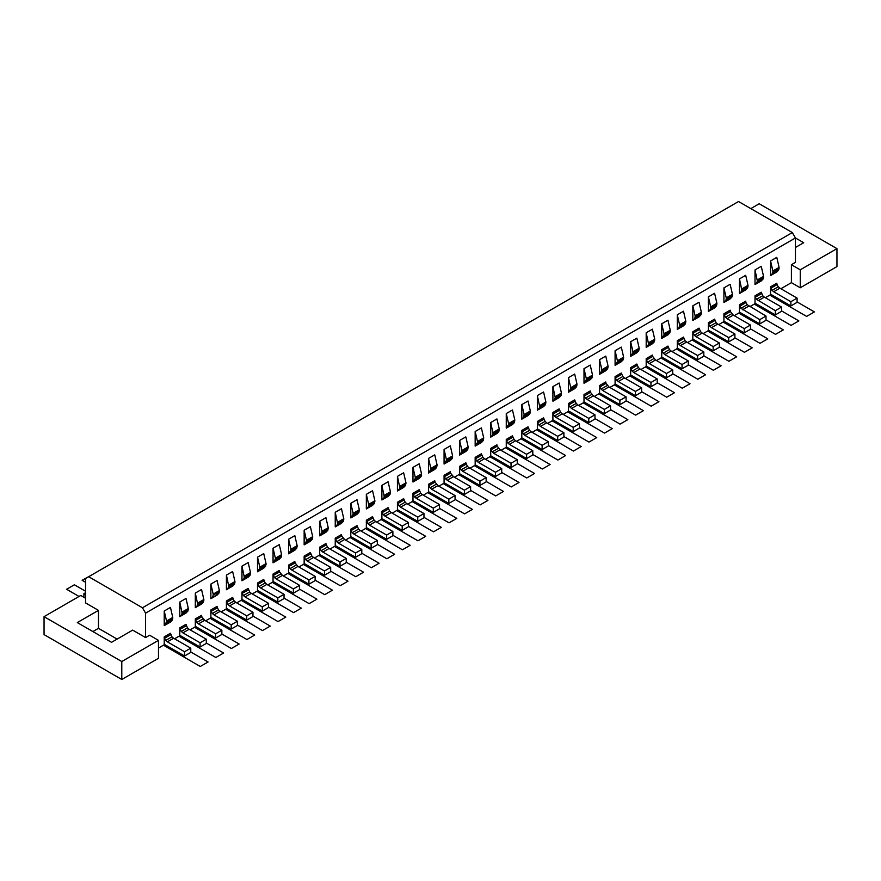 <?xml version="1.0" encoding="UTF-8"?>
<svg xmlns="http://www.w3.org/2000/svg" width="881" height="881" viewBox="0 0 881 881"><rect width="100%" height="100%" fill="white"/><g stroke="black" fill="none" stroke-linecap="round" stroke-linejoin="round"><path stroke-width="1.32" d="M685 340.617L678.777 344.207L680.418 345.627L686.629 342.037L703.82 351.96L703.82 356.21L697.598 359.8L677.28 348.072L677.28 340.683L683.502 337.093L685 340.617L686.629 342.037M757.33 279.96L763.552 276.37L763.144 278.969L756.922 282.559L755.017 284.541L755.017 269.927L757.33 280.907L763.552 277.317M685.814 321.246L683.502 311.224L677.28 314.814L679.592 324.836L685.814 321.246L685.407 323.845L683.502 325.827L677.28 329.417L679.185 327.435L685.407 323.845M730.415 311.566L730.14 310.156L723.918 313.757L724.193 315.156L730.415 311.566L733.278 315.112L750.458 325.034L744.236 328.624L744.236 332.875L750.458 329.285L750.458 325.034M142.458 607.769L792.327 232.573L738.542 201.518L88.673 576.714L142.458 607.769L145.574 613.154L795.444 237.958L795.444 262.373L791.402 264.707L791.402 282.658L800.256 287.779L836.95 266.591L836.95 248.64L759.213 203.753L750.821 208.61M732.452 294.32L726.241 297.91L723.918 287.889L730.14 284.299L732.452 294.32L732.045 296.919L730.14 298.901L723.918 302.491L725.834 300.509L732.045 296.919M757.33 280.907L756.922 282.559M763.144 278.969L761.239 280.951L755.017 284.541M755.017 295.796L761.239 292.206L762.737 295.741L756.515 299.331L775.335 310.663L775.335 314.913L755.017 303.185L755.017 295.796L755.292 297.205L761.503 293.615M755.292 297.205L756.515 299.331M739.743 306.181L745.954 302.59L747.187 304.716L740.965 308.306L759.785 319.638L759.785 323.9L739.467 312.16L739.467 304.771L740.965 308.306M747.187 304.716L766.007 316.048L759.785 319.638M759.785 323.9L766.007 320.31L766.007 316.048M739.467 304.771L745.689 301.181L745.954 302.59M723.918 313.757L723.918 321.136L744.236 332.875M724.193 315.156L727.056 318.702L744.236 328.624M745.689 289.926L739.467 293.516L741.373 291.534L747.595 287.944L745.689 289.926M741.791 288.935L748.002 285.345L745.689 275.312L739.467 278.903L741.791 289.882L748.002 286.292L747.595 287.944M741.791 289.882L741.373 291.534M742.606 309.727L748.828 306.136M748.002 285.345L748.002 286.292M726.241 297.91L726.241 298.857L732.452 295.267M726.241 298.857L725.834 300.509M739.467 278.903L739.467 293.516M723.918 287.889L723.918 302.491M775.335 314.913L781.557 311.323L781.557 307.073L775.335 310.663M755.017 269.927L761.239 266.337L763.552 276.37M727.056 318.702L733.278 315.112M731.637 313.691L725.415 317.281M792.327 232.573L795.444 237.958L803.681 242.716L795.444 247.473M701.364 312.27L695.142 315.861L692.829 305.839L699.051 302.249L701.364 312.27L700.957 314.869L699.051 316.852L692.829 320.442L694.735 318.459L700.957 314.869M695.142 315.861L695.142 316.808L701.364 313.218M695.142 316.808L694.735 318.459M692.829 305.839L692.829 320.442M700.549 331.641L694.327 335.232L695.968 336.652L702.179 333.062L719.37 342.984L713.147 346.574L713.147 350.825L692.829 339.097L692.829 331.708L699.051 328.117L700.549 331.641L702.179 333.062M695.968 336.652L713.147 346.574M692.829 331.708L693.094 333.106L699.316 329.516M693.094 333.106L694.327 335.232M713.147 350.825L719.37 347.235L719.37 342.984M716.914 303.295L710.692 306.885L708.379 296.864L714.59 293.274L716.914 303.295L716.506 305.894L714.59 307.876L708.379 311.467L710.284 309.484L716.506 305.894M710.692 306.885L710.692 307.832L716.914 304.242M710.692 307.832L710.284 309.484M708.379 296.864L708.379 311.467M716.088 322.666L709.877 326.256L711.507 327.677L717.729 324.087L734.908 334.009L728.697 337.599L728.697 341.85L708.379 330.122L708.379 322.732L714.59 319.142L716.088 322.666L717.729 324.087M711.507 327.677L728.697 337.599M708.379 322.732L708.643 324.131L714.865 320.541M708.643 324.131L709.877 326.256M728.697 341.85L734.908 338.26L734.908 334.009M758.156 300.751L764.367 297.15L781.557 307.073M762.737 295.741L764.367 297.15M800.256 287.779L800.256 269.817L836.95 248.64M791.402 264.707L800.256 269.817M145.574 613.154L145.574 637.569L132.668 630.113L111.524 642.326L77.319 622.581L98.463 610.368L98.463 628.318L117.118 639.099M88.673 576.714L85.556 578.509L85.556 602.923L98.463 610.368M85.556 598.254L80.744 595.468L44.05 616.656L121.787 661.532L158.481 640.355L149.616 635.234L145.574 637.569M677.28 340.683L677.555 342.081L683.766 338.491M677.555 342.081L678.777 344.207M680.418 345.627L697.598 355.55L697.598 359.8M703.82 351.96L697.598 355.55M543.577 406.615L537.355 410.205L537.355 395.591L543.577 392.001L545.89 402.033L545.482 404.632L543.577 406.615M537.355 421.459L543.577 417.869L545.075 421.404L546.716 422.825L563.895 432.736L557.673 436.326L557.673 440.588L537.355 428.849L537.355 421.459L537.63 422.869L543.852 419.279M559.127 397.639L552.905 401.229L552.905 386.616L559.127 383.026L561.439 393.058L561.032 395.657L559.127 397.639M552.905 412.484L559.127 408.894L560.624 412.429L562.254 413.839L579.445 423.761L573.223 427.351L573.223 431.602L552.905 419.874L552.905 412.484L553.18 413.894L559.391 410.304M568.454 377.641L574.676 374.051L576.989 384.083L576.581 386.682L574.676 388.664L568.454 392.254L568.454 377.641L570.767 387.673L576.989 384.083M568.454 403.509L574.676 399.919L576.174 403.454L577.804 404.864L594.983 414.786L588.772 418.376L588.772 422.627L568.454 410.898L568.454 403.509L568.719 404.919L574.941 401.329M584.004 368.665L590.215 365.075L592.539 375.108L592.12 377.707L590.215 379.689L584.004 383.279L584.004 368.665L586.317 378.698L592.539 375.108M584.004 394.534L584.268 395.943L590.49 392.353L590.215 390.944L584.004 394.534L584.004 401.923L604.322 413.652L610.533 410.061L610.533 405.811L604.322 409.401L604.322 413.652M599.543 359.69L605.765 356.1L608.077 366.133L607.67 368.732L605.765 370.714L599.543 374.304L599.543 359.69L601.866 369.723L608.077 366.133M599.543 385.559L599.818 386.968L606.04 383.367L605.765 381.969L599.543 385.559L599.543 392.948L619.861 404.676L626.083 401.086L626.083 396.835L619.861 400.426L619.861 404.676M615.092 376.583L621.314 372.993L622.812 376.517L624.442 377.938L641.632 387.86L635.41 391.45L635.41 395.701L615.092 383.973L615.092 376.583L615.367 377.982L621.579 374.392M615.092 350.715L621.314 347.125L623.627 357.157L623.219 359.756L621.314 361.728L615.092 365.318L615.092 350.715L617.405 360.747L623.627 357.157M630.642 341.74L636.864 338.15L639.177 348.182L638.769 350.77L636.864 352.752L630.642 356.342L630.642 341.74L632.954 351.772L639.177 348.182M630.642 367.608L636.864 364.018L638.362 367.542L639.991 368.963L657.182 378.885L650.96 382.475L650.96 386.726L630.642 374.998L630.642 367.608L630.906 369.007L637.128 365.417M646.191 358.633L646.456 360.032L652.678 356.442L652.403 355.043L646.191 358.633L646.191 366.022L666.51 377.751L672.721 374.161L672.721 369.91L666.51 373.5L666.51 377.751M652.403 343.777L646.191 347.367L646.191 332.765L652.403 329.175L654.726 339.196L654.308 341.795L652.403 343.777M304.154 530.241L310.376 526.651L312.689 536.672L312.281 539.271L310.376 541.253L304.154 544.843L304.154 530.241L306.467 540.262L312.689 536.672M319.704 547.123L325.915 543.533L327.413 547.068L329.054 548.489L346.233 558.4L340.022 561.99L340.022 566.252L319.704 554.512L319.704 547.123L319.968 548.533L326.19 544.943M201.54 604.08L195.318 607.681L195.318 593.067L201.54 589.477L203.852 599.509L203.445 602.108L201.54 604.08M372.564 505.353L366.342 508.943L366.342 494.329L372.564 490.739L374.877 500.771L374.469 503.37L372.564 505.353M185.99 613.066L179.779 616.656L179.779 602.042L185.99 598.452L188.314 608.485L187.906 611.084L185.99 613.066M288.605 565.084L288.88 566.483L295.091 562.893L294.827 561.494L288.605 565.084L288.605 572.474L308.923 584.202L315.145 580.612L315.145 576.361L308.923 579.951L308.923 584.202M341.465 523.303L335.243 526.893L335.243 512.279L341.465 508.689L343.777 518.722L343.37 521.321L341.465 523.303M521.816 404.577L528.027 400.987L530.351 411.009L529.933 413.607L528.027 415.59L521.816 419.18L521.816 404.577L524.129 414.599L523.721 417.198L521.816 419.18M304.154 556.109L310.376 552.519L311.874 556.043L313.504 557.464L330.683 567.386L324.472 570.976L324.472 575.227L304.154 563.488L304.154 556.109L304.419 557.508L310.641 553.918M195.318 618.936L195.593 620.334L201.815 616.744L201.54 615.345L195.318 618.936L195.318 626.325L215.636 638.053L221.858 634.463L221.858 630.212L215.636 633.802L215.636 638.053M335.243 538.148L335.518 539.557L341.74 535.967L341.465 534.558L335.243 538.148L335.243 545.537L355.561 557.277L361.783 553.675L361.783 549.425L355.561 553.015L355.561 557.277M521.816 430.435L528.027 426.845L529.525 430.38L531.166 431.8L548.345 441.711L548.345 445.973L542.123 449.563L521.816 437.824L521.816 430.435L523.314 433.97L524.944 435.39L542.123 445.312L542.123 449.563M179.779 627.911L185.99 624.321L187.488 627.856L189.129 629.265L206.308 639.188L200.097 642.778L200.097 647.028L179.779 635.3L179.779 627.911L180.043 629.32L186.265 625.73M210.867 609.96L211.143 611.359L217.354 607.769L217.089 606.37L210.867 609.96L210.867 617.35L231.185 629.078L237.407 625.488L237.407 621.237L231.185 624.827L231.185 629.078M319.704 521.266L325.915 517.665L328.239 527.697L327.82 530.296L325.915 532.278L319.704 535.868L319.704 521.266L322.017 531.287L328.239 527.697M366.342 520.197L372.564 516.607L374.062 520.142L375.691 521.552L392.882 531.474L392.882 535.725L386.66 539.315L366.342 527.587L366.342 520.197L366.606 521.607L372.828 518.017M164.229 636.886L170.451 633.296L171.949 636.831L173.579 638.24L190.77 648.163L184.547 651.753L184.547 656.004L164.229 644.275L164.229 636.886L164.494 638.296L170.716 634.705M164.229 611.018L170.451 607.427L172.764 617.46L172.357 620.059L170.451 622.041L164.229 625.631L164.229 611.018L166.542 621.05L172.764 617.46M770.567 260.952L776.778 257.362L779.101 267.395L778.694 269.993L776.778 271.976L770.567 275.566L770.567 260.952L772.879 270.985L779.101 267.395M770.567 286.821L770.831 288.23L777.053 284.64L776.778 283.23L770.567 286.821L770.567 294.21L790.885 305.938L797.096 302.348L797.096 298.097L790.885 301.687L790.885 305.938M506.267 439.421L512.478 435.831L513.975 439.355L515.616 440.775L532.796 450.698L526.585 454.288L526.585 458.538L506.267 446.81L506.267 439.421L506.531 440.819L512.753 437.229M506.267 413.552L512.478 409.962L514.801 419.984L514.394 422.583L512.478 424.565L506.267 428.155L506.267 413.552L508.579 423.574L514.801 419.984M388.103 496.377L381.891 499.968L381.891 485.354L388.103 481.764L390.426 491.796L390.008 494.395L388.103 496.377M381.891 511.222L388.103 507.632L389.6 511.167L391.241 512.577L408.421 522.499L402.21 526.089L402.21 530.34L381.891 518.612L381.891 511.222L382.156 512.632L388.378 509.042M403.652 487.402L397.43 490.992L397.43 476.379L403.652 472.789L405.965 482.821L405.557 485.42L403.652 487.402M397.43 502.247L403.652 498.657L405.15 502.192L406.791 503.602L423.97 513.524L417.748 517.114L417.748 521.365L397.43 509.636L397.43 502.247L397.705 503.657L403.927 500.056M412.98 467.404L419.202 463.813L421.514 473.846L421.107 476.445L419.202 478.416L412.98 482.006L412.98 467.404L415.292 477.436L421.514 473.846M412.98 493.272L419.202 489.682L420.7 493.206L422.329 494.626L439.52 504.549L433.298 508.139L433.298 512.39L412.98 500.661L412.98 493.272L413.255 494.67L419.466 491.08M428.529 458.428L434.751 454.838L437.064 464.86L436.657 467.459L434.751 469.441L428.529 473.031L428.529 458.428L430.842 468.461L437.064 464.86M428.529 484.297L428.794 485.695L435.016 482.105L434.751 480.707L428.529 484.297L428.529 491.686L448.847 503.414L455.07 499.824L455.07 495.574L448.847 499.164L448.847 503.414M444.079 449.453L450.29 445.863L452.614 455.884L452.206 458.483L450.29 460.466L444.079 464.056L444.079 449.453L446.392 459.475L452.614 455.884M444.079 475.322L444.343 476.72L450.565 473.13L450.29 471.731L444.079 475.322L444.079 482.711L464.397 494.439L470.608 490.849L470.608 486.598L464.397 490.188L464.397 494.439M459.618 466.346L465.84 462.756L467.337 466.28L468.978 467.701L486.158 477.623L479.936 481.213L479.936 485.464L459.618 473.736L459.618 466.346L459.893 467.745L466.115 464.155M459.618 440.478L465.84 436.888L468.152 446.909L467.745 449.508L465.84 451.49L459.618 455.081L459.618 440.478L461.941 450.499L468.152 446.909M475.167 431.503L481.389 427.913L483.702 437.934L483.295 440.533L481.389 442.515L475.167 446.105L475.167 431.503L477.491 441.524L483.702 437.934M475.167 457.371L481.389 453.781L482.887 457.305L484.528 458.726L501.707 468.648L495.485 472.238L495.485 476.489L475.167 464.761L475.167 457.371L475.443 458.77L481.654 455.18M490.717 448.396L490.992 449.795L497.203 446.204L496.939 444.806L490.717 448.396L490.717 455.785L511.035 467.514L517.257 463.924L517.257 459.673L511.035 463.263L511.035 467.514M496.939 433.54L490.717 437.13L490.717 422.528L496.939 418.938L499.252 428.959L498.844 431.558L496.939 433.54M217.089 595.104L210.867 598.695L210.867 584.092L217.089 580.502L219.402 590.534L218.995 593.122L217.089 595.104M350.792 529.173L357.014 525.583L358.512 529.118L360.142 530.527L377.332 540.449L371.11 544.04L371.11 548.29L350.792 536.562L350.792 529.173L351.067 530.582L357.279 526.992M350.792 503.304L357.014 499.714L359.327 509.747L358.919 512.346L357.014 514.328L350.792 517.918L350.792 503.304L353.105 513.337L359.327 509.747M232.639 586.129L226.417 589.719L226.417 575.117L232.639 571.527L234.952 581.548L234.544 584.147L232.639 586.129M226.417 600.985L232.639 597.395L234.137 600.919L235.767 602.34L252.957 612.262L246.735 615.852L246.735 620.103L226.417 608.375L226.417 600.985L226.692 602.384L232.903 598.794M248.178 577.154L241.967 580.744L241.967 566.142L248.178 562.552L250.501 572.573L250.094 575.172L248.178 577.154M241.967 592.01L248.178 588.42L249.675 591.944L251.316 593.365L268.496 603.287L262.285 606.877L262.285 611.128L241.967 599.399L241.967 592.01L242.231 593.409L248.453 589.818M257.516 557.166L263.727 553.576L266.051 563.598L265.633 566.197L263.727 568.179L257.516 571.769L257.516 557.166L259.829 567.188L266.051 563.598M257.516 583.035L263.727 579.445L265.225 582.969L266.866 584.389L284.045 594.312L277.823 597.902L277.823 602.152L257.516 590.424L257.516 583.035L257.781 584.433L264.003 580.843M273.055 548.191L279.277 544.601L281.59 554.623L281.182 557.221L279.277 559.204L273.055 562.794L273.055 548.191L275.379 558.213L281.59 554.623M273.055 574.06L273.33 575.458L279.552 571.868L279.277 570.47L273.055 574.06L273.055 581.449L293.373 593.177L299.595 589.587L299.595 585.336L293.373 588.926L293.373 593.177M288.605 539.216L294.827 535.626L297.139 545.647L296.732 548.246L294.827 550.229L288.605 553.819L288.605 539.216L290.917 549.237L297.139 545.647M677.28 314.814L677.28 329.417M661.73 349.658L667.952 346.068L669.45 349.592L671.091 351.012L688.27 360.935L682.048 364.525L682.048 368.776L661.73 357.047L661.73 349.658L662.005 351.056L668.227 347.466M661.73 323.79L667.952 320.199L670.265 330.221L669.857 332.82L667.952 334.802L661.73 338.392L661.73 323.79L664.054 333.811L670.265 330.221M158.481 648.075L164.637 644.518M174.537 638.802L180.187 635.542M190.087 629.816L195.736 626.556M205.636 620.841L211.275 617.581M221.175 611.866L226.824 608.606M236.725 602.89L242.374 599.631M252.274 593.915L257.924 590.655M267.824 584.94L273.462 581.68M283.374 575.965L289.012 572.705M298.912 566.99L304.562 563.73M314.462 558.014L320.111 554.755M330.012 549.039L335.661 545.78M345.561 540.064L351.2 536.804M361.1 531.089L366.749 527.829M376.65 522.114L382.299 518.854M392.199 513.127L397.849 509.868M407.749 504.152L413.387 500.893M423.287 495.177L428.937 491.917M438.837 486.202L444.487 482.942M454.387 477.227L460.036 473.967M469.936 468.252L475.575 464.992M485.475 459.276L491.124 456.017M501.025 450.301L506.674 447.041M516.574 441.326L522.224 438.066M532.124 432.351L537.762 429.091M547.674 423.376L553.312 420.116M563.212 414.4L568.862 411.141M578.762 405.425L584.411 402.165M594.312 396.45L599.961 393.19M609.861 387.464L615.5 384.204M625.4 378.489L631.049 375.229M640.95 369.513L646.599 366.254M656.499 360.538L662.149 357.279M672.049 351.563L677.687 348.303M687.587 342.588L693.237 339.328M703.137 333.613L708.787 330.353M718.687 324.637L724.336 321.378M734.236 315.662L739.875 312.403M749.775 306.687L755.424 303.427M765.325 297.712L770.974 294.452M780.874 288.737L791.402 282.658M669.45 349.592L663.228 353.182L664.869 354.603L671.091 351.012M664.869 354.603L682.048 364.525M662.005 351.056L663.228 353.182M682.048 368.776L688.27 365.186L688.27 360.935M664.054 333.811L664.054 334.758L670.265 331.168M664.054 334.758L661.73 338.392M669.857 332.82L663.646 336.41M545.482 404.632L539.26 408.222L537.355 410.205M537.355 395.591L539.679 406.57L545.89 402.98M539.679 406.57L539.26 408.222M539.679 405.623L545.89 402.033M545.075 421.404L538.853 424.994L540.494 426.415L546.716 422.825M540.494 426.415L557.673 436.326M537.63 422.869L538.853 424.994M557.673 440.588L563.895 436.998L563.895 432.736M561.032 395.657L554.81 399.247L552.905 401.229M552.905 386.616L555.217 397.595L561.439 394.005M555.217 397.595L554.81 399.247M555.217 396.648L561.439 393.058M560.624 412.429L554.402 416.019L556.043 417.429L562.254 413.839M556.043 417.429L573.223 427.351M553.18 413.894L554.402 416.019M573.223 431.602L579.445 428.012L579.445 423.761M570.767 387.673L570.767 388.62L576.989 385.03M570.767 388.62L568.454 392.254M576.581 386.682L570.359 390.272M576.174 403.454L569.952 407.044L571.582 408.454L577.804 404.864M571.582 408.454L588.772 418.376M568.719 404.919L569.952 407.044M588.772 422.627L594.983 419.037L594.983 414.786M586.317 378.698L586.317 379.645L592.539 376.055M586.317 379.645L584.004 383.279M592.12 377.707L585.909 381.297M590.49 392.353L593.353 395.888L610.533 405.811M591.713 394.479L585.502 398.069L587.131 399.478L593.353 395.888M587.131 399.478L604.322 409.401M584.268 395.943L585.502 398.069M601.866 369.723L601.866 370.67L608.077 367.069M601.866 370.67L599.543 374.304M607.67 368.732L601.448 372.322M606.04 383.367L608.903 386.913L626.083 396.835M607.262 385.504L601.04 389.094L602.681 390.503L608.903 386.913M602.681 390.503L619.861 400.426M599.818 386.968L601.04 389.094M622.812 376.517L616.59 380.107L618.231 381.528L624.442 377.938M618.231 381.528L635.41 391.45M615.367 377.982L616.59 380.107M635.41 395.701L641.632 392.111L641.632 387.86M617.405 360.747L617.405 361.684L623.627 358.093M617.405 361.684L615.092 365.318M623.219 359.756L616.997 363.346M632.954 351.772L632.954 352.708L639.177 349.118M632.954 352.708L630.642 356.342M638.769 350.77L632.547 354.36M638.362 367.542L632.14 371.132L633.769 372.553L639.991 368.963M633.769 372.553L650.96 382.475M630.906 369.007L632.14 371.132M650.96 386.726L657.182 383.136L657.182 378.885M652.678 356.442L655.541 359.988L672.721 369.91M653.9 358.567L647.689 362.157L649.319 363.578L655.541 359.988M649.319 363.578L666.51 373.5M646.456 360.032L647.689 362.157M654.308 341.795L648.097 345.385L646.191 347.367M646.191 332.765L648.504 343.733L654.726 340.143M648.504 343.733L648.097 345.385M648.504 342.786L654.726 339.196M679.592 324.836L679.185 327.435M679.592 325.783L685.814 322.193M92.868 631.556L98.463 628.318M44.05 616.656L44.05 634.606L121.787 679.482L158.481 658.305L158.481 640.355M121.787 679.482L121.787 661.532M513.975 439.355L507.764 442.945L509.394 444.365L515.616 440.775M509.394 444.365L526.585 454.288M506.531 440.819L507.764 442.945M526.585 458.538L532.796 454.948L532.796 450.698M508.579 423.574L508.579 424.521L514.801 420.931M508.579 424.521L506.267 428.155M514.394 422.583L508.172 426.173M390.008 494.395L383.797 497.985L381.891 499.968M381.891 485.354L384.204 496.333L390.426 492.743M384.204 496.333L383.797 497.985M384.204 495.386L390.426 491.796M389.6 511.167L383.389 514.757L385.019 516.167L391.241 512.577M385.019 516.167L402.21 526.089M382.156 512.632L383.389 514.757M402.21 530.34L408.421 526.75L408.421 522.499M405.557 485.42L399.346 489.01L397.43 490.992M397.43 476.379L399.754 487.347L405.965 483.757M399.754 487.347L399.346 489.01M399.754 486.411L405.965 482.821M405.15 502.192L398.928 505.782L400.569 507.192L406.791 503.602M400.569 507.192L417.748 517.114M397.705 503.657L398.928 505.782M417.748 521.365L423.97 517.775L423.97 513.524M415.292 477.436L415.292 478.372L421.514 474.782M415.292 478.372L412.98 482.006M421.107 476.445L414.885 480.035M420.7 493.206L414.477 496.796L416.118 498.217L422.329 494.626M416.118 498.217L433.298 508.139M413.255 494.67L414.477 496.796M433.298 512.39L439.52 508.8L439.52 504.549M430.842 468.461L430.842 469.397L437.064 465.807M430.842 469.397L428.529 473.031M436.657 467.459L430.435 471.049M435.016 482.105L437.879 485.651L455.07 495.574M436.249 484.231L430.027 487.821L431.668 489.241L437.879 485.651M431.668 489.241L448.847 499.164M428.794 485.695L430.027 487.821M446.392 459.475L446.392 460.422L452.614 456.832M446.392 460.422L444.079 464.056M452.206 458.483L445.984 462.073M450.565 473.13L453.429 476.676L470.608 486.598M451.788 475.255L445.577 478.846L447.207 480.266L453.429 476.676M447.207 480.266L464.397 490.188M444.343 476.72L445.577 478.846M467.337 466.28L461.115 469.87L462.756 471.291L468.978 467.701M462.756 471.291L479.936 481.213M459.893 467.745L461.115 469.87M479.936 485.464L486.158 481.874L486.158 477.623M461.941 450.499L461.941 451.446L468.152 447.856M461.941 451.446L459.618 455.081M467.745 449.508L461.534 453.098M477.491 441.524L477.491 442.471L483.702 438.881M477.491 442.471L475.167 446.105M483.295 440.533L477.073 444.123M482.887 457.305L476.665 460.895L478.306 462.316L484.528 458.726M478.306 462.316L495.485 472.238M475.443 458.77L476.665 460.895M495.485 476.489L501.707 472.899L501.707 468.648M497.203 446.204L500.067 449.75L517.257 459.673M498.437 448.33L492.215 451.92L493.856 453.341L500.067 449.75M493.856 453.341L511.035 463.263M490.992 449.795L492.215 451.92M498.844 431.558L492.622 435.148L490.717 437.13M490.717 422.528L493.03 433.496L499.252 429.906M493.03 433.496L492.622 435.148M493.03 432.549L499.252 428.959M218.995 593.122L210.867 598.695M210.867 584.092L213.191 594.124L219.402 590.534M213.191 594.124L213.191 595.06L219.402 591.47M213.191 595.06L212.773 596.723M358.512 529.118L352.29 532.708L353.931 534.117L360.142 530.527M353.931 534.117L371.11 544.04M351.067 530.582L352.29 532.708M371.11 548.29L377.332 544.7L377.332 540.449M353.105 513.337L353.105 514.284L359.327 510.694M353.105 514.284L350.792 517.918M358.919 512.346L352.697 515.936M234.544 584.147L228.322 587.737L226.417 589.719M226.417 575.117L228.73 586.085L234.952 582.495M228.73 586.085L228.322 587.737M228.73 585.149L234.952 581.548M234.137 600.919L227.915 604.509L229.556 605.93L235.767 602.34M229.556 605.93L246.735 615.852M226.692 602.384L227.915 604.509M246.735 620.103L252.957 616.513L252.957 612.262M250.094 575.172L243.872 578.762L241.967 580.744M241.967 566.142L244.279 577.11L250.501 573.52M244.279 577.11L243.872 578.762M244.279 576.163L250.501 572.573M249.675 591.944L243.464 595.534L245.094 596.955L251.316 593.365M245.094 596.955L262.285 606.877M242.231 593.409L243.464 595.534M262.285 611.128L268.496 607.538L268.496 603.287M259.829 567.188L259.829 568.135L266.051 564.545M259.829 568.135L257.516 571.769M265.633 566.197L259.421 569.787M265.225 582.969L259.014 586.559L260.644 587.979L266.866 584.389M260.644 587.979L277.823 597.902M257.781 584.433L259.014 586.559M277.823 602.152L284.045 598.562L284.045 594.312M275.379 558.213L275.379 559.16L281.59 555.57M275.379 559.16L273.055 562.794M281.182 557.221L274.96 560.812M279.552 571.868L282.416 575.414L299.595 585.336M280.775 573.994L274.553 577.584L276.194 579.004L282.416 575.414M276.194 579.004L293.373 588.926M273.33 575.458L274.553 577.584M290.917 549.237L290.917 550.185L297.139 546.594M290.917 550.185L288.605 553.819M296.732 548.246L290.51 551.836M295.091 562.893L297.954 566.439L315.145 576.361M296.324 565.018L290.102 568.608L291.743 570.029L297.954 566.439M291.743 570.029L308.923 579.951M288.88 566.483L290.102 568.608M311.874 556.043L305.652 559.633L307.282 561.054L313.504 557.464M307.282 561.054L324.472 570.976M304.419 557.508L305.652 559.633M324.472 575.227L330.683 571.637L330.683 567.386M306.467 540.262L306.467 541.209L312.689 537.619M306.467 541.209L304.154 544.843M312.281 539.271L306.059 542.861M322.017 531.287L322.017 532.234L328.239 528.644M322.017 532.234L319.704 535.868M327.82 530.296L321.609 533.886M327.413 547.068L321.202 550.658L322.831 552.079L329.054 548.489M322.831 552.079L340.022 561.99M319.968 548.533L321.202 550.658M340.022 566.252L346.233 562.662L346.233 558.4M341.74 535.967L344.603 539.513L361.783 549.425M342.962 538.093L336.74 541.683L338.381 543.103L344.603 539.513M338.381 543.103L355.561 553.015M335.518 539.557L336.74 541.683M343.37 521.321L337.148 524.911L335.243 526.893M335.243 512.279L337.566 523.259L343.777 519.669M337.566 523.259L337.148 524.911M337.566 522.312L343.777 518.722M166.542 621.05L166.542 621.997L172.764 618.407M166.542 621.997L164.229 625.631M172.357 620.059L166.135 623.649M171.949 636.831L165.727 640.421L167.368 641.831L173.579 638.24M167.368 641.831L184.547 651.753M164.494 638.296L165.727 640.421M184.547 656.004L190.77 652.414L190.77 648.163M187.906 611.084L181.684 614.674L179.779 616.656M179.779 602.042L182.092 613.022L188.314 609.421M182.092 613.022L181.684 614.674M182.092 612.075L188.314 608.485M187.488 627.856L181.277 631.446L182.907 632.855L189.129 629.265M182.907 632.855L200.097 642.778M180.043 629.32L181.277 631.446M200.097 647.028L206.308 643.438L206.308 639.188M203.445 602.108L197.234 605.699L195.318 607.681M195.318 593.067L197.641 604.036L203.852 600.446M197.641 604.036L197.234 605.699M197.641 603.1L203.852 599.509M201.815 616.744L204.678 620.29L221.858 630.212M203.037 618.869L196.815 622.471L198.456 623.88L204.678 620.29M198.456 623.88L215.636 633.802M195.593 620.334L196.815 622.471M217.354 607.769L218.587 609.894L212.365 613.484L214.006 614.905L220.228 611.315L237.407 621.237M218.587 609.894L220.228 611.315M211.143 611.359L212.365 613.484M214.006 614.905L231.185 624.827M374.469 503.37L368.247 506.96L366.342 508.943M366.342 494.329L368.654 504.361L374.877 500.771M368.654 504.361L368.654 505.309L374.877 501.718M368.654 505.309L368.247 506.96M366.606 521.607L369.469 525.142L386.66 535.064L386.66 539.315M374.062 520.142L367.84 523.732M369.469 525.142L375.691 521.552M392.882 531.474L386.66 535.064M529.933 413.607L523.721 417.198M524.129 415.546L530.351 411.956M524.129 414.599L530.351 411.009M548.345 441.711L542.123 445.312M524.944 435.39L531.166 431.8M522.081 431.844L528.303 428.254M529.525 430.38L523.314 433.97M85.556 594.609L83.904 593.651L83.904 597.296M85.556 592.693L83.904 593.651M777.053 284.64L778.275 286.765L772.064 290.356L773.694 291.765L779.916 288.175L797.096 298.097M773.694 291.765L790.885 301.687M778.275 286.765L779.916 288.175M770.831 288.23L772.064 290.356M778.694 269.993L772.472 273.584L770.567 275.566M772.879 270.985L772.879 271.932L779.101 268.342M772.879 271.932L772.472 273.584M268.859 472.679L276.634 468.196M502.071 338.04L509.835 333.547M365.56 528.512L402.408 549.788L410.183 545.295L392.882 535.307M334.472 546.462L371.319 567.738L379.094 563.245L361.783 553.257M318.922 555.437L355.77 576.714L363.545 572.221L346.233 562.232M303.372 564.413L340.22 585.689L347.995 581.196L330.683 571.207M287.823 573.388L324.671 594.664L332.445 590.171L315.145 580.183M272.284 582.363L309.132 603.639L316.896 599.146L299.595 589.158M256.734 591.338L293.582 612.614L301.357 608.132L284.045 598.133M241.185 600.313L278.033 621.59L285.807 617.107L268.496 607.108M225.635 609.3L262.483 630.565L270.258 626.083L252.957 616.083M210.096 618.275L246.944 639.54L254.708 635.058L237.407 625.058M194.547 627.25L231.395 648.515L239.169 644.033L221.858 634.045M178.997 636.225L215.845 657.49L223.62 653.008L206.308 643.02M163.448 645.2L200.295 666.477L208.07 661.983L190.77 651.995M350.021 537.487L386.858 558.763L394.633 554.27L377.332 544.282M79.026 596.459L66.593 589.279L74.367 584.786L85.556 591.25M85.556 582.275L82.142 580.304L90.071 575.899M97.846 571.417L105.621 566.923M113.385 562.441L121.16 557.948M128.934 553.466L136.709 548.973M144.484 544.491L152.259 539.998M160.034 535.516L167.808 531.023M175.572 526.53L183.347 522.048M191.122 517.554L198.897 513.072M206.672 508.579L214.446 504.097M222.221 499.604L229.996 495.122M237.771 490.629L245.535 486.147M253.31 481.654L261.084 477.172M517.61 329.065L525.384 324.571M533.159 320.089L540.934 315.596M548.709 311.114L556.484 306.621M564.258 302.139L572.022 297.646M579.797 293.164L587.572 288.671M595.347 284.178L603.122 279.695M610.896 275.202L618.671 270.72M455.422 364.965L463.197 360.483M470.972 355.99L478.746 351.508M567.672 411.823L604.52 433.1L612.295 428.607L594.983 418.618M536.584 429.774L573.432 451.05L581.196 446.557L563.895 436.569M521.034 438.749L557.882 460.025L565.657 455.532L548.345 445.544M505.485 447.724L542.333 469L550.107 464.507L532.796 454.519M489.935 456.699L526.783 477.976L534.558 473.482L517.257 463.494M474.396 465.675L511.244 486.951L519.008 482.469L501.707 472.469M458.847 474.65L495.695 495.926L503.469 491.444L486.158 481.444M443.297 483.625L480.145 504.901L487.92 500.419L470.608 490.42M427.748 492.611L464.595 513.876L472.37 509.394L455.07 499.395M412.209 501.586L449.046 522.851L456.821 518.369L439.52 508.37M396.659 510.562L433.507 531.827L441.282 527.345L423.97 517.356M381.11 519.537L417.957 540.802L425.732 536.32L408.421 526.331M552.123 420.799L588.971 442.075L596.745 437.582L579.445 427.593M284.409 463.703L292.184 459.21M299.958 454.728L307.722 450.235M315.497 445.753L323.272 441.26M331.047 436.778L338.822 432.285M346.596 427.803L354.371 423.309M362.146 418.827L369.921 414.334M377.685 409.852L385.46 405.359M393.234 400.866L401.009 396.384M408.784 391.891L416.559 387.409M424.334 382.916L432.108 378.434M439.872 373.94L447.647 369.458M657.534 248.277L665.309 243.795M486.521 347.015L494.296 342.522M583.222 402.848L620.07 424.124L627.845 419.631L610.533 409.643M673.084 239.302L680.859 234.82M626.446 266.227L634.221 261.745M641.985 257.252L649.76 252.77M754.235 304.11L791.083 325.386L798.858 320.893L781.557 310.905M738.696 313.085L775.544 334.362L783.308 329.868L766.007 319.88M723.147 322.061L759.995 343.337L767.769 338.844L750.458 328.855M707.597 331.036L744.445 352.312L752.22 347.819L734.908 337.83M692.048 340.011L728.895 361.287L736.67 356.794L719.37 346.806M676.509 348.986L713.346 370.262L721.121 365.78L703.82 355.781M660.959 357.961L697.807 379.237L705.582 374.755L688.27 364.756M645.41 366.937L682.257 388.213L690.032 383.731L672.721 373.731M629.86 375.923L666.708 397.188L674.483 392.706L657.182 382.706M614.321 384.898L651.158 406.163L658.933 401.681L641.632 391.693M598.772 393.873L635.619 415.138L643.394 410.656L626.083 400.668M769.785 295.135L806.633 316.411L814.407 311.918L797.096 301.93"/></g></svg>
